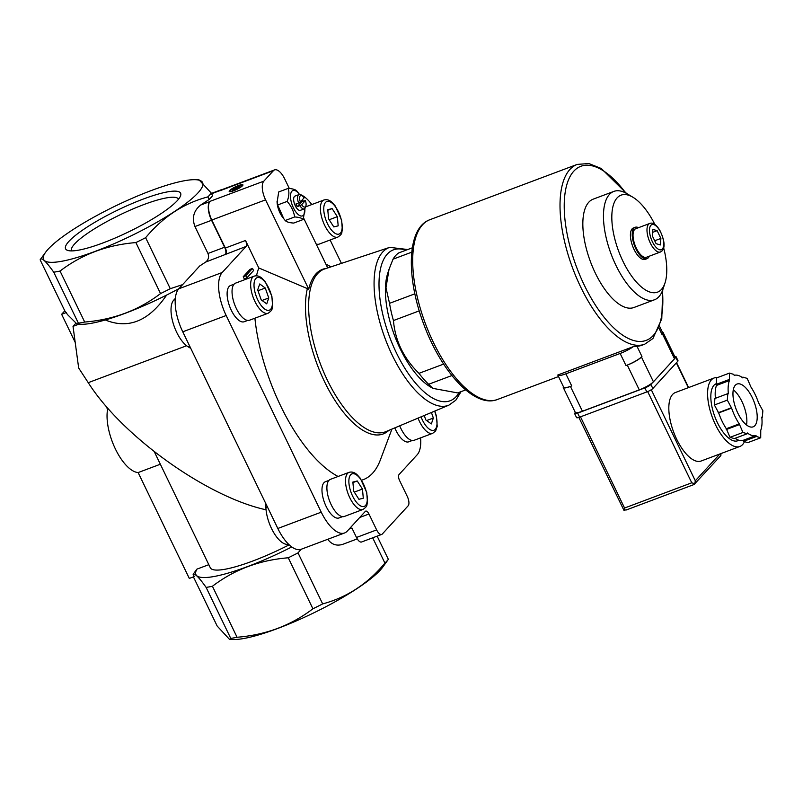 <?xml version="1.0" encoding="UTF-8"?>
<svg xmlns="http://www.w3.org/2000/svg" width="803" height="803" viewBox="0 0 803 803"><rect width="100%" height="100%" fill="white"/><g stroke="black" fill="none" stroke-linecap="round" stroke-linejoin="round"><path stroke-width="1.2" d="M349.044 472.355A19.814 8.401 69.4 0 0 347.548 473.399A19.814 8.401 69.4 0 0 348.924 495.812A19.814 8.401 69.4 0 0 362.976 509.463C368.376 505.679 366.339 505.137 367.473 502.558L366.74 492.5L360.296 478.237L356.923 474.543C354.384 472.294 351.764 471.562 349.044 472.355L330.445 479.341A19.814 8.401 69.4 0 0 328.939 480.385L325.436 481.71A19.352 8.211 69.4 0 0 323.96 482.733A19.352 8.211 69.4 0 0 325.315 504.625A19.352 8.211 69.4 0 0 339.037 517.955L342.53 516.65M394.805 427.869A19.352 8.211 69.4 0 0 408.777 441.811L412.27 440.496M234.064 284.192L230.581 285.497A19.352 8.211 69.4 0 0 229.106 286.51A19.352 8.211 69.4 0 0 230.461 308.412A19.352 8.211 69.4 0 0 244.182 321.742L247.675 320.437M391.934 429.073L380.351 459.958A123.923 52.566 -110.6 0 1 361.631 480.204M338.093 476.47A123.923 52.566 -110.6 0 1 254.902 318.209M256.488 275.79A123.923 52.566 -110.6 0 1 258.787 267.951L245.507 240.478L225.342 248.047L211.801 220.032A15.237 6.464 69.4 0 1 210.075 201.332L209.834 201.593A15.237 6.464 69.4 0 0 211.56 220.293L224.589 247.234L207.967 253.477L194.938 226.536C191.736 217.884 193.643 210.717 200.68 205.036L209.141 199.485L207.887 196.886C183.767 203.249 163.019 216.85 145.634 237.688L170.286 288.689L182.622 284.623M420.601 437.866A35.061 14.866 69.4 0 1 417.138 454.809L399.041 474.573A4.878 2.068 69.4 0 0 399.593 480.555L407.282 496.445A7.618 3.232 69.4 0 1 408.145 505.8L382.288 534.025A7.618 3.232 69.4 0 1 381.716 534.427A7.618 3.232 69.4 0 1 376.637 529.9L368.958 514.01A4.878 2.068 69.4 0 0 365.706 511.12A4.878 2.068 69.4 0 0 365.335 511.37L347.237 531.134A35.061 14.866 69.4 0 1 344.587 532.971A35.061 14.866 69.4 0 1 321.25 512.173L226.175 315.509A35.061 14.866 69.4 0 1 222.21 272.498L246.059 246.461A4.878 2.068 69.4 0 0 245.507 240.478M341.436 263.394L330.123 239.997M311.805 204.554A35.061 14.866 69.4 0 0 299.338 194.236M243.239 276.714L249.944 269.386L252.523 268.423L245.818 275.74L243.239 276.714L244.283 278.862L246.862 277.898L253.567 270.571L252.523 268.423M451.888 375.543L428.651 384.266A76.205 32.321 -110.6 0 1 418.965 373.345L443.627 364.09M465.68 389.907L457.66 392.918L432.857 388.371L428.651 384.266M419.236 310.871L393.44 320.558A76.205 32.321 -110.6 0 1 389.525 303.333L414.85 293.828M411.768 252.152L393.018 259.198A76.205 32.321 -110.6 0 1 398.79 252.895L412.33 247.806M393.44 320.558C395.156 340.713 403.658 358.309 418.965 373.345M393.018 259.198L389.023 269.356L385.972 287.795L389.525 303.333M432.777 388.321L430.308 386.855A68.586 29.089 -110.6 0 1 394.534 335.554A68.586 29.089 -110.6 0 1 387.708 273.381L389.023 269.356M327.734 267.941L303.685 218.195M289.331 188.494L284.714 178.939A15.237 6.464 69.4 0 0 274.566 169.895A15.237 6.464 69.4 0 0 273.411 170.698L263.836 181.157A15.237 6.464 69.4 0 0 265.562 199.847L308.743 289.19L258.787 267.951M291.76 546.943A88.33 16.853 154.2 0 1 196.916 569.136L208.8 564.68M289.19 544.815A72.4 13.812 154.2 0 1 210.286 567.731L154.347 451.788M160.259 464.264L138.136 472.565L189.307 578.421L194.226 576.574L193.121 574.296L196.916 569.136M193.121 574.296C194.778 573.131 199.114 577.498 206.11 587.394L230.762 638.395L229.467 639.339L217.181 626.059L193.413 576.885M246.059 246.461L205.668 262.069L199.666 266.004L178.798 288.799A35.061 14.866 69.4 0 0 182.763 331.81L277.828 528.474A35.061 14.866 69.4 0 0 301.165 549.272L298.013 552.896A99.07 18.901 154.2 0 1 288.267 557.784C259.51 560.113 234.235 569.608 212.424 586.26A99.07 18.901 154.2 0 1 206.11 587.394M145.634 237.688A99.07 18.901 154.2 0 1 135.888 242.576C107.15 244.905 81.866 254.39 60.044 271.053A99.07 18.901 154.2 0 1 53.731 272.187C45.761 260.925 41.234 256.819 40.15 259.851L64.802 310.851L67.643 314.736L77.098 324.141L78.393 323.187A99.07 18.901 154.2 0 0 84.706 322.043C113.434 319.724 138.718 310.239 160.54 293.577A99.07 18.901 154.2 0 0 170.286 288.689M178.928 288.648A88.33 16.853 154.2 0 1 80.631 324.282L77.098 324.141M75.602 323.549L73.023 326.359L78.674 368.035L88.24 382.67C122.357 436.441 207.033 496.977 266.054 509.795M53.731 272.187L78.393 323.187M225.894 254.029A4.878 2.068 69.4 0 0 225.342 248.047M225.272 254.712A6.093 2.59 69.4 0 0 224.589 247.234M166.643 295.062C148.806 321.13 128.36 329.431 105.303 319.965M78.764 324.211L73.023 326.359M377.139 536.143L388.351 559.34A99.07 18.901 154.2 0 1 384.918 563.094C367.734 583.801 346.986 597.402 322.665 603.896A99.07 18.901 154.2 0 1 312.919 608.784C291.108 625.437 265.833 634.932 237.076 637.261A99.07 18.901 154.2 0 1 230.762 638.395M372.692 537.809L384.918 563.094M357.255 538.893L342.751 544.334C336.668 546.241 331.659 544.554 327.744 539.295M298.013 552.896L322.665 603.896M229.467 639.349L233.011 639.489A88.33 16.853 154.2 0 0 314.465 612.528A88.33 16.853 154.2 0 0 382.77 567.099L388.351 559.34M199.034 179.852L211.319 193.132L212.574 195.731A99.07 18.901 154.2 0 1 209.141 199.485M211.319 193.132A99.07 18.901 154.2 0 1 207.887 196.886M205.668 262.069C208.479 259.801 209.242 256.93 207.967 253.477M150.834 190.712A88.33 16.853 154.2 0 1 195.5 179.701A88.33 16.853 154.2 0 1 130.417 236.182A88.33 16.853 154.2 0 1 45.731 252.102A88.33 16.853 154.2 0 1 150.834 190.712M135.888 242.576L160.54 293.577M60.044 271.053L84.706 322.043M288.267 557.784L312.919 608.784M212.424 586.26L237.076 637.261M143.155 199.104A63.879 12.186 154.2 0 1 180.534 195.872A63.879 12.186 154.2 0 1 128.39 231.987A63.879 12.186 154.2 0 1 67.703 250.416A63.879 12.186 154.2 0 1 83.642 229.387A63.879 12.186 154.2 0 1 143.155 199.104M221.979 189.638A15.237 6.464 69.4 0 0 221.046 189.819A15.237 6.464 69.4 0 0 219.892 190.612L219.651 190.873A15.237 6.464 69.4 0 1 220.805 190.08L274.566 169.895M238.451 185.533A7.618 1.455 154.2 0 1 242.907 185.152A7.618 1.455 154.2 0 1 236.694 189.458A7.618 1.455 154.2 0 1 229.447 191.656A7.618 1.455 154.2 0 1 231.354 189.147A7.618 1.455 154.2 0 1 238.451 185.533M349.104 529.107L351.925 528.043L356.482 537.468A7.618 3.232 69.4 0 0 361.551 541.995L381.716 534.427M265.733 503.431L265.893 507.556A26.218 11.122 69.4 0 0 274.214 533.423A26.218 11.122 69.4 0 0 288.558 544.213M175.345 298.365L173.719 300.141A26.218 11.122 69.4 0 0 173.348 323.85A26.218 11.122 69.4 0 0 188.203 346.846L190.763 348.361M287.163 201.402C291.188 206.02 293.697 211.199 294.691 216.951C299.037 217.232 301.888 218.085 303.233 219.5L293.747 223.063C289.391 222.792 286.541 221.939 285.195 220.514L282.666 217.322A13.561 5.751 -110.6 0 1 277.095 202.466L278.701 191.957L288.197 188.394C289.371 192.148 289.03 196.484 287.163 201.402L277.677 204.966L277.015 201.232M308.743 289.19A87.306 37.028 -110.6 0 1 326.359 268.393M108.535 409.018L107.592 409.369A38.865 16.482 69.4 0 0 115.441 449.068A38.865 16.482 69.4 0 0 138.136 472.565M66.539 312.447L61.63 314.294L75.191 342.359M106.016 406.117L107.592 409.369M64.792 310.831L61.63 314.294M652.859 229.387L657.135 230.662L660.889 238.441L660.377 244.945L656.101 243.67L652.347 235.891L652.859 229.387M660.427 252.012L646.465 257.251A15.237 6.464 -110.6 0 1 635.063 245.256A15.237 6.464 -110.6 0 1 635.755 228.714L649.707 223.475A15.237 6.464 -110.6 0 0 649.015 240.017A15.237 6.464 -110.6 0 0 660.427 252.012L662.144 250.837C662.656 249.984 667.423 245.959 659.735 230.13C656.021 224.398 652.678 222.18 649.707 223.475M649.246 256.217A16.763 7.107 -110.6 0 1 648.272 257.803A16.763 7.107 -110.6 0 1 647.007 258.686A16.763 7.107 -110.6 0 1 634.45 245.487A16.763 7.107 -110.6 0 1 635.213 227.289A16.763 7.107 -110.6 0 1 638.526 227.671M647.007 258.686L645.19 259.359A16.763 7.107 -110.6 0 1 632.644 246.16A16.763 7.107 -110.6 0 1 633.406 227.972L635.213 227.289M663.649 247.836A51.804 21.972 -110.6 0 1 665.025 282.897A51.804 21.972 -110.6 0 1 661.431 289.451A51.804 21.972 -110.6 0 1 616.423 244.664A51.804 21.972 -110.6 0 1 632.844 197.197A51.804 21.972 -110.6 0 1 654.887 224.509M665.025 282.897L662.897 289.421A57.876 24.552 -110.6 0 1 658.882 296.739A57.876 24.552 -110.6 0 1 654.495 299.78A57.876 24.552 -110.6 0 1 611.173 254.22A57.876 24.552 -110.6 0 1 613.813 191.415A57.876 24.552 -110.6 0 1 626.952 193.684L632.844 197.197M654.495 299.78L633.878 307.519A57.876 24.552 -110.6 0 1 590.556 261.969A57.876 24.552 -110.6 0 1 593.196 199.154L613.813 191.415M652.618 232.358L657.135 230.662M654.696 240.759L660.889 238.441M241.844 185.081A6.675 1.275 154.2 0 1 236.614 189.297A6.675 1.275 154.2 0 1 230.059 190.773A6.675 1.275 154.2 0 1 238.15 185.864A6.675 1.275 154.2 0 1 241.844 185.081L242.456 185.282A7.147 1.365 154.2 0 1 242.707 185.493M229.849 191.716A7.147 1.365 154.2 0 1 229.829 191.385L230.059 190.773M235.389 187.541L232.328 189.548L232.99 190.16L239.786 186.748L239.123 186.145L235.389 187.541L236.092 188.996M239.505 186.938L239.123 186.145M283.81 218.807L277.677 204.966M304.809 208.519A13.561 5.751 -110.6 0 1 304.849 208.991A13.561 5.751 -110.6 0 1 303.484 215.194A13.561 5.751 -110.6 0 1 294.259 209.463A13.561 5.751 -110.6 0 1 290.957 192.931A13.561 5.751 -110.6 0 1 299.268 194.145L296.739 190.943C295.414 189.528 292.573 188.675 288.197 188.394M303.233 219.5L304.849 208.991M294.691 216.951L285.195 220.514M305.371 200.579A6.123 2.6 -110.6 0 1 305.903 205.909A6.123 2.6 -110.6 0 1 301.647 204.655L305.371 200.579L301.978 201.513A7.618 3.232 69.4 0 0 301.597 200.589M302.099 195.771A6.123 2.6 -110.6 0 0 300.342 201.954L304.076 197.889A6.123 2.6 -110.6 0 0 302.099 195.771L300.643 194.908A7.618 3.232 -110.6 0 0 298.917 194.607L295.012 196.073A7.618 3.232 -110.6 0 0 294.661 204.343A7.618 3.232 -110.6 0 0 300.372 210.346L304.267 208.88A7.618 3.232 -110.6 0 1 299.9 205.648L301.647 204.655M300.342 201.954L298.596 202.958A7.618 3.232 -110.6 0 1 298.917 194.607M305.903 205.909L305.371 207.515A7.618 3.232 -110.6 0 1 304.849 208.479A7.618 3.232 -110.6 0 1 304.267 208.88M299.9 205.648L297.291 206.632L301.978 201.513M298.596 202.958L295.986 203.942A7.618 3.232 69.4 0 0 297.291 206.632M302.45 199.656A13.561 5.751 -110.6 0 1 303.042 201.111M245.818 275.74L246.862 277.898M254.19 276.142L235.58 283.128A19.814 8.401 69.4 0 0 234.085 284.172A19.814 8.401 69.4 0 0 235.46 306.585A19.814 8.401 69.4 0 0 249.512 320.226L268.122 313.24C273.522 309.466 271.484 308.914 272.618 306.334L271.886 296.277L265.442 282.024L262.069 278.33C259.53 276.071 256.91 275.349 254.19 276.142A19.814 8.401 69.4 0 0 252.694 277.186A19.814 8.401 69.4 0 0 254.069 299.599A19.814 8.401 69.4 0 0 268.122 313.24M257.693 289.883L261.186 299.83L266.726 303.865L268.764 297.953L265.261 288.006L259.73 283.961L257.693 289.883M399.713 425.811A19.814 8.401 69.4 0 0 414.107 440.295L432.717 433.309L435.638 430.92L437.213 426.403L436.481 416.345L434.835 411.056M424.245 415.502L425.781 419.899L431.321 423.934L433.359 418.022L431.412 412.491M316.151 243.971A19.814 8.401 69.4 0 0 319.253 244.082L337.862 237.096C343.262 233.312 341.225 232.77 342.359 230.19L341.626 220.132L335.182 205.879L331.81 202.175C329.27 199.927 326.65 199.194 323.93 199.997A19.814 8.401 69.4 0 0 322.435 201.031A19.814 8.401 69.4 0 0 323.81 223.445A19.814 8.401 69.4 0 0 337.862 237.096M332.121 208.609L327.754 209.693L328.598 218.848L333.807 226.928L338.183 225.844L337.34 216.69L332.121 208.609L327.795 210.235M328.939 480.385A19.814 8.401 69.4 0 0 330.314 502.798A19.814 8.401 69.4 0 0 344.367 516.449L362.976 509.463M357.235 480.977L352.868 482.061L353.711 491.215L358.921 499.295L363.297 498.211L362.454 489.047L357.235 480.977L352.908 482.593M426.664 420.541L433.359 418.022M329.17 219.751L337.34 216.69M257.994 290.736L265.261 288.006M262.059 300.473L268.764 297.953M354.284 492.119L362.454 489.047M71.587 250.897A59.372 11.332 154.2 0 1 71.557 250.837A59.372 11.332 154.2 0 1 143.657 204.635A59.372 11.332 154.2 0 1 178.467 199.154A59.372 11.332 154.2 0 1 178.497 199.224M633.386 346.625L557.794 375.011A13.721 2.62 -25.8 0 0 557.824 375.101A13.721 2.62 -25.8 0 0 565.864 373.827L620.137 353.461A13.721 2.62 -25.8 0 0 633.386 346.625L636.99 346.264A96.029 40.732 69.4 0 0 642.109 345.18L644.699 344.206A96.029 40.732 -110.6 0 1 572.82 268.624A96.029 40.732 -110.6 0 1 577.196 164.414L429.886 219.711A96.029 40.732 -110.6 0 0 425.5 323.93A96.029 40.732 -110.6 0 0 497.378 399.513C474.613 408.526 441.69 372.281 424.064 325.074C405.876 277.647 406.619 227.952 429.886 219.711M557.824 375.101L563.686 387.217A13.721 2.62 -25.8 0 0 571.726 385.952L565.864 373.827M563.455 386.745A12.196 2.329 -25.8 0 0 563.284 387.568A12.196 2.329 -25.8 0 0 570.431 386.444L571.726 385.952M563.284 387.568L575.269 412.351A12.196 2.329 -25.8 0 0 582.416 411.226L639.278 389.877A12.196 2.329 -25.8 0 0 653.441 381.816L674.51 358.811A12.196 2.329 -25.8 0 0 675.152 357.385L663.168 332.603A12.196 2.329 -25.8 0 0 662.425 332.221M641.938 356.512A13.721 2.62 -25.8 0 1 625.999 365.576L627.294 365.094A12.196 2.329 -25.8 0 0 641.456 357.034L641.938 356.512L636.99 346.264M659.695 326.59L662.766 332.944A13.721 2.62 -25.8 0 1 662.053 334.55L662.525 334.028A12.196 2.329 -25.8 0 0 663.168 332.603M735.076 438.308A32.01 13.581 69.4 0 0 743.046 440.375L743.518 441.359L747.794 442.634L760.712 437.776L760.752 430.298A32.01 13.581 69.4 0 0 761.796 417.078L762.338 417.239L762.85 410.745L758.554 402.805A32.01 13.581 69.4 0 0 750.915 386.996L747.222 378.404L742.946 377.129L742.875 377.942A32.01 13.581 69.4 0 0 734.193 375.352L733.721 374.379L729.445 373.104L729.405 380.582A32.01 13.581 69.4 0 0 728.361 393.801L727.819 393.641L727.307 400.135L731.603 408.075A32.01 13.581 69.4 0 0 739.242 423.884L742.946 432.476L747.212 433.75L747.282 432.937A32.01 13.581 69.4 0 0 755.964 435.527L756.436 436.501L760.712 437.776M727.819 393.641L714.901 398.489L714.389 404.993L718.685 412.923A32.01 13.581 69.4 0 0 726.324 428.732L730.017 437.324L734.293 438.599L747.212 433.75M729.445 373.104L716.527 377.952L716.477 385.43A32.01 13.581 69.4 0 0 715.403 398.298M675.062 358.068L675.775 357.285A5.179 0.994 -25.8 0 0 676.056 356.683A5.179 0.994 -25.8 0 0 674.771 356.612M575.37 412.481L574.898 412.993A5.179 0.994 -25.8 0 0 574.627 413.595L576.584 417.64A5.179 0.994 -25.8 0 0 579.615 417.159L646.816 391.934A5.179 0.994 -25.8 0 0 652.839 388.511L677.732 361.33A5.179 0.994 -25.8 0 0 678.003 360.718L676.056 356.683M574.627 413.595A5.179 0.994 -25.8 0 0 577.668 413.123L644.859 387.899A5.179 0.994 -25.8 0 0 650.882 384.466L652.488 382.71M714.128 377.982L675.363 392.537A36.577 15.518 69.4 0 0 672.593 394.454A36.577 15.518 69.4 0 0 675.142 435.838A36.577 15.518 69.4 0 0 701.079 461.032L739.844 446.478A36.577 15.518 -110.6 0 1 712.462 417.68A36.577 15.518 -110.6 0 1 714.128 377.982A36.577 15.518 -110.6 0 1 717.46 377.601M647.67 391.593L691.764 482.804L694.796 483.717L695.308 480.786L651.283 389.716M578.853 417.43L623.941 510.317L624.573 508.028L580.489 416.837M720.411 453.775L721.044 455.05L720.261 456.204L694.796 483.717M694.023 484.45L694.575 484.249M626.832 509.674L623.941 510.317M738.991 440.285L737.706 440.767A30.484 12.928 -110.6 0 1 714.981 417.028A30.484 12.928 -110.6 0 1 716.065 383.774M744.491 441.64A36.577 15.518 -110.6 0 1 742.614 444.561A36.577 15.518 -110.6 0 1 739.844 446.478M761.836 417.43L762.338 417.239M743.518 441.359L756.436 436.501M743.046 440.375L755.964 435.527M730.017 437.324L742.946 432.476M726.263 429.555L739.182 424.697M726.324 428.732L739.242 423.884M718.685 412.923L731.603 408.075M718.143 412.772L731.071 407.914M714.389 404.993L727.307 400.135M716.477 385.43L729.405 380.582M716.015 384.456L728.933 379.608M742.163 377.42L742.946 377.129M733.31 389.786A22.865 9.696 -110.6 0 1 746.519 424.978M754.85 425.65A22.865 9.696 -110.6 0 1 753.114 426.845A22.865 9.696 -110.6 0 1 736 408.847A22.865 9.696 -110.6 0 1 737.044 384.035A22.865 9.696 -110.6 0 1 753.254 399.784A22.865 9.696 -110.6 0 1 754.85 425.65M265.562 199.847L211.801 220.032M186.597 345.742L88.24 382.67M219.892 190.612L211.611 193.724M273.411 170.698L219.651 190.873M209.834 201.593L200.68 205.036M263.836 181.157L210.075 201.332M211.56 220.293L194.938 226.536M222.21 272.498L178.798 288.799M226.175 315.509L182.763 331.81M321.25 512.173L277.828 528.474M376.637 529.9L356.482 537.468M368.958 514.01L359.764 517.463M265.893 507.556L267.439 506.974M188.203 346.846L189.749 346.264M173.719 300.141L175.255 299.569M388.843 430.378A88.139 37.38 -110.6 0 1 330.816 393.58A88.139 37.38 -110.6 0 1 307.308 288.809M448.937 405.134L385.831 431.643A86.915 36.868 -110.6 0 1 320.216 363.448A86.915 36.868 -110.6 0 1 324.743 268.925L389.706 247.364A84.275 35.744 -110.6 0 0 385.31 339.017A84.275 35.744 -110.6 0 0 448.937 405.134L455.803 400.215L461.083 391.633M662.345 249.02A13.41 5.691 -110.6 0 1 650.099 235.219A13.41 5.691 -110.6 0 1 657.396 227.249A13.41 5.691 -110.6 0 1 662.345 249.02M459.236 392.326A80.621 34.198 -110.6 0 1 456.204 396.572A80.621 34.198 -110.6 0 1 387.959 332.352A80.621 34.198 -110.6 0 1 405.886 250.225M255.806 278.561A17.375 7.368 69.4 0 0 262.21 306.756A17.375 7.368 69.4 0 0 271.665 296.437A17.375 7.368 69.4 0 0 255.806 278.561M418.032 418.112A19.814 8.401 69.4 0 0 432.717 433.309M421.023 416.857A17.375 7.368 69.4 0 0 434.042 430.207A17.375 7.368 69.4 0 0 434.624 411.146M325.546 202.416A17.375 7.368 69.4 0 0 331.95 230.612A17.375 7.368 69.4 0 0 341.405 220.283A17.375 7.368 69.4 0 0 325.546 202.416M350.66 474.774A17.375 7.368 69.4 0 0 357.064 502.969A17.375 7.368 69.4 0 0 366.519 492.651A17.375 7.368 69.4 0 0 350.66 474.774M662.435 290.726A92.977 39.437 -110.6 0 1 653.261 335.503A92.977 39.437 -110.6 0 1 589.633 295.444A92.977 39.437 -110.6 0 1 567.711 181.91A92.977 39.437 -110.6 0 1 625.748 193.001M582.416 411.226L570.431 386.444M639.278 389.877L627.294 365.094M625.999 365.576L620.137 353.461M662.053 334.55L659.052 328.347M653.441 381.816L641.456 357.034M674.51 358.811L662.525 334.028M691.764 482.804L624.573 508.028M677.732 361.33L675.775 357.285M579.615 417.159L577.668 413.123M646.816 391.934L644.859 387.899M652.839 388.511L650.882 384.466M688.332 387.668L676.337 362.856M695.308 480.786L719.859 453.976M45.731 252.102L40.421 259.389M195.5 179.701L199.034 179.842M221.046 189.819L211.46 193.413M344.587 532.971L301.165 549.272M331.037 266.847L325.857 264.057M407.733 249.532L389.706 247.364M316.472 244.634L317.416 244.283M305.582 206.883L323.93 199.997M558.527 376.557L497.378 399.513M644.699 344.206L652.919 338.535L661.772 318.801L662.746 289.853M626.561 193.453L601.276 168.5L588.79 163.511L577.196 164.414M720.923 454.408L720.592 453.705M688.613 387.568L676.548 362.615M694.344 484.41L626.059 510.046"/></g></svg>
